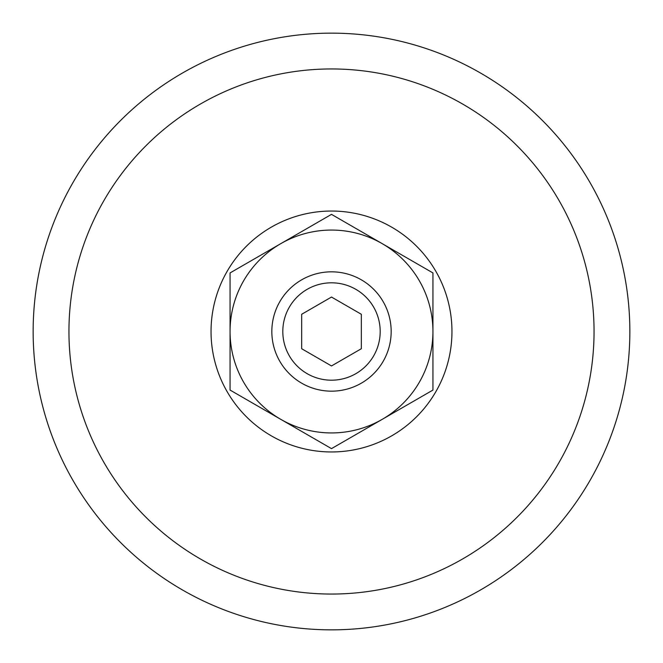 <?xml version="1.0" encoding="UTF-8"?>
<svg xmlns="http://www.w3.org/2000/svg" width="663" height="663" viewBox="0 0 663 663"><rect width="100%" height="100%" fill="white"/><g stroke="black" fill="none" stroke-linecap="round" stroke-linejoin="round"><path stroke-width="0.99" d="M280.781 243.653L230.061 272.932L230.061 331.5A101.439 101.439 0 0 1 382.219 243.653A101.439 101.439 0 0 1 432.939 331.5L432.939 390.068L382.219 419.347A101.439 101.439 0 0 1 280.781 419.347L331.5 448.636L382.219 419.347A101.439 101.439 0 0 0 432.939 331.5L432.939 272.932L331.5 214.364L280.781 243.653M230.061 390.068L280.781 419.347A101.439 101.439 0 0 1 230.061 331.5L230.061 390.068M301.665 314.279L301.665 348.721L331.5 365.951L361.335 348.721L361.335 314.279L331.5 297.049L301.665 314.279M331.5 271.83A59.67 59.67 0 0 1 383.173 361.335A59.67 59.67 0 0 1 279.827 361.335A59.67 59.67 0 0 1 331.5 271.83M331.5 282.811A48.689 48.689 0 0 1 373.667 355.849A48.689 48.689 0 0 1 289.333 355.849A48.689 48.689 0 0 1 331.5 282.811M331.5 68.952A262.548 262.548 0 0 1 558.876 462.774A262.548 262.548 0 0 1 104.124 462.774A262.548 262.548 0 0 1 331.5 68.952M331.5 33.15A298.35 298.35 0 0 1 589.879 480.675A298.35 298.35 0 0 1 73.121 480.675A298.35 298.35 0 0 1 331.5 33.15A298.35 298.35 0 0 1 589.879 480.675A298.35 298.35 0 0 1 73.121 480.675A298.35 298.35 0 0 1 331.5 33.15M331.5 211.041A120.459 120.459 0 0 1 435.823 391.725A120.459 120.459 0 0 1 227.177 391.725A120.459 120.459 0 0 1 331.5 211.041"/></g></svg>
